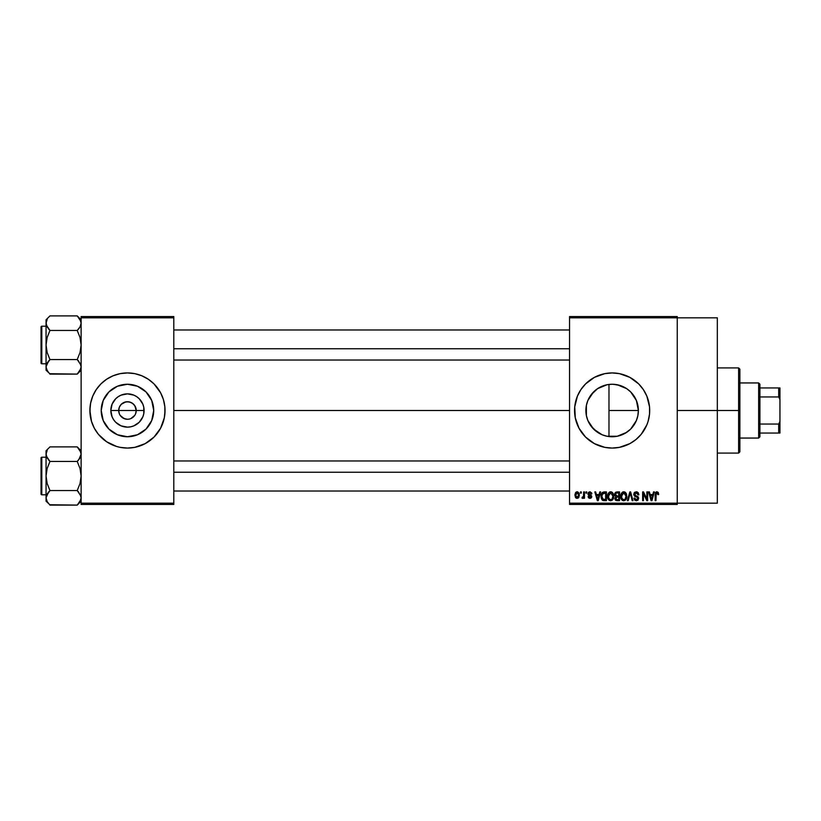 <?xml version="1.0" encoding="UTF-8"?>
<svg xmlns="http://www.w3.org/2000/svg" width="821" height="821" viewBox="0 0 821 821"><rect width="100%" height="100%" fill="white"/><g stroke="black" fill="none" stroke-linecap="round" stroke-linejoin="round"><path stroke-width="1.23" d="M119.363 413.856L118.696 410.5A8.764 8.764 0 0 0 127.46 419.264A8.764 8.764 0 0 0 136.235 410.5L144.096 410.5A16.636 16.636 0 0 1 127.46 427.136A16.636 16.636 0 0 1 110.835 410.5L136.235 410.5A8.764 8.764 0 0 1 127.46 419.264A8.764 8.764 0 0 1 118.696 410.5L119.363 407.144L121.262 404.301L125.757 401.9L129.174 401.9L132.335 403.214L134.757 405.625L136.235 410.5L135.568 413.856M125.757 419.1L127.46 419.264L124.104 418.597L120.174 415.375L122.596 417.786L126.218 419.182M129.174 419.1L127.46 419.264L129.174 419.1M153.712 410.5A26.251 26.251 0 0 1 127.46 436.751A26.251 26.251 0 0 1 101.219 410.5L103.21 400.453L108.906 391.935L117.413 386.25L127.46 384.249L137.507 386.25L146.025 391.935L151.711 400.453L153.712 410.5L151.711 420.547L146.025 429.065L137.507 434.75L127.46 436.751L117.413 434.75L108.906 429.065L103.21 420.547L101.219 410.5A26.251 26.251 0 0 1 127.46 384.249A26.251 26.251 0 0 1 153.712 410.5M89.889 410.531A37.571 37.571 0 0 0 116.51 446.439M138.421 446.439A37.571 37.571 0 0 0 164.313 417.838L165.031 410.5A37.571 37.571 0 0 1 127.46 448.071A37.571 37.571 0 0 1 89.889 410.5L91.511 421.409L94.333 428.213L98.417 434.34L106.586 441.739L116.561 446.45A37.571 37.571 0 0 0 120.112 447.342L127.46 448.071L134.798 447.353A37.571 37.571 0 0 0 138.328 446.47M120.164 447.353A37.571 37.571 0 0 0 134.767 447.353M134.798 447.353L145.173 443.638L154.03 437.07L160.598 428.213L164.313 417.827A37.571 37.571 0 0 0 165.031 410.531M636.213 420.947L637.794 416.042L638.379 410.5A26.251 26.251 0 0 1 612.127 436.751A26.251 26.251 0 0 1 585.886 410.5L586.379 415.59M633.761 425.37L634.171 424.755M625.099 433.324L630.569 429.188M613.379 436.721L617.218 436.249L607.006 436.249L602.091 434.75L593.573 429.065L587.877 420.547L586.389 415.621L586.358 405.512M617.31 436.238L622.339 434.689M598.673 433.036L602.07 434.74M602.142 434.781L603.096 435.151M591.048 426.14L597.575 432.349M586.358 415.477L587.836 420.444M587.764 420.26L588.483 421.891M648.99 417.807A37.571 37.571 0 0 0 649.698 410.5A37.571 37.571 0 0 1 612.127 448.071A37.571 37.571 0 0 1 574.556 410.5A37.571 37.571 0 0 0 601.188 446.439M601.27 446.47A37.571 37.571 0 0 0 619.445 447.353L629.84 443.638L635.967 439.543L641.17 434.34L646.845 424.878A37.571 37.571 0 0 0 648.077 421.43L649.524 414.184L649.524 406.816L646.845 396.122L643.366 389.626L638.697 383.93L629.84 377.362L619.465 373.647L612.127 372.929L604.8 373.647L594.425 377.362L585.568 383.93L580.888 389.626L577.42 396.122L574.741 406.816L575.285 417.827L579 428.213L585.568 437.07L594.425 443.638L604.8 447.353L612.127 448.071L619.465 447.353M619.486 447.342A37.571 37.571 0 0 0 622.995 446.47M623.077 446.439A37.571 37.571 0 0 0 646.835 424.888L648.087 421.409M648.097 421.378A37.571 37.571 0 0 0 648.98 417.858M677.253 410.5L717.328 410.5L717.328 317.819L717.328 410.5L677.253 410.5M173.806 410.5L569.548 410.5L173.806 410.5M134.757 415.375L130.816 418.597M610.516 436.7L607.848 436.403M620.029 435.53L618.695 435.92M615.894 436.474L614.611 436.628M630.405 429.342L626.936 432.174M626.361 432.554L625.12 433.314M633.258 426.089L630.938 428.808M636.049 421.327L634.777 423.769M637.835 415.826L637.332 417.858M638.348 409.258L638.338 411.937M586.327 415.303L586.389 405.379L587.877 400.453L593.573 391.935L597.544 388.672L607.006 384.751L612.127 384.249L617.248 384.751L626.721 388.672L630.692 391.935L636.388 400.453L638.379 410.5L637.876 415.621L636.388 420.547L630.692 429.065L626.721 432.328L617.248 436.249M587.631 419.931L586.574 416.483M593.039 428.521L591.274 426.438M596.744 431.764L594.691 430.112M601.044 434.299L599.894 433.724M605.877 435.992L604.287 435.551M569.548 316.567L677.253 316.567L569.548 316.567L569.548 317.819L677.253 317.819L677.253 503.181L569.548 503.181L569.548 316.567M677.253 317.819L569.548 317.819L569.548 504.433L569.548 503.181L677.253 503.181L677.253 504.433L569.548 504.433L677.253 504.433L677.253 316.567L677.253 317.819L717.328 317.819M580.478 491.902L580.478 493.154L581.278 493.154L581.278 491.902L580.478 491.902L581.278 491.902L580.478 491.902L580.478 493.154L581.278 493.154L581.278 491.902L581.278 493.154L580.478 493.154L580.478 491.902M585.948 491.902L585.948 493.154L586.738 493.154L586.738 491.902L585.948 491.902L586.738 491.902L585.948 491.902L585.948 493.154L586.738 493.154L586.738 491.902L586.738 493.154L585.948 493.154L585.948 491.902M599.792 491.902L599.104 494.519L596.354 494.519L595.656 491.902L594.825 491.902L597.37 500.666L598.211 500.666L600.633 491.902L599.792 491.902L600.633 491.902L599.792 491.902L599.104 494.519L596.354 494.519L595.656 491.902L594.825 491.902L597.37 500.666L598.211 500.666L600.633 491.902L598.211 500.666L597.37 500.666L594.825 491.902L595.656 491.902M612.938 493.164L610.65 491.789L608.371 493.134L607.581 496.274C607.437 498.706 608.464 500.215 610.65 500.789C612.877 500.194 613.903 498.655 613.728 496.171L612.517 492.61L609.962 491.882L607.992 493.862L607.714 497.783L609.551 500.533L612.404 500.092L613.698 496.941L613.071 493.39M626.033 493.164L623.744 491.789L621.466 493.134L620.676 496.274C620.532 498.706 621.559 500.215 623.744 500.789C625.961 500.194 626.987 498.655 626.823 496.171L625.612 492.61L623.057 491.882L620.984 494.119L620.809 497.783L622.636 500.533L625.499 500.092L626.792 496.941L626.166 493.39M636.244 491.789L634.438 492.497L633.761 494.334L634.448 496.069L637.732 497.659L637.66 499.127L636.655 499.743L633.997 498.162L634.612 500.02L636.388 500.789L638.061 500.102L638.625 497.947L637.753 496.479L634.931 495.279L634.674 493.708L636.562 492.846L638.091 494.868L638.892 494.755L638.215 492.662L636.244 491.789L633.761 494.334L634.972 496.418L637.609 497.464L637.866 498.357L636.367 499.763L634.787 498.049L633.997 498.162L636.388 500.789L638.656 498.388L634.561 494.314L636.172 492.816L638.091 494.868L638.892 494.755L636.244 491.789M653.537 491.902L652.849 494.519L650.088 494.519L649.401 491.902L648.569 491.902L651.104 500.666L651.946 500.666L654.368 491.902L653.537 491.902L654.368 491.902L653.537 491.902L652.849 494.519L650.088 494.519L649.401 491.902L648.569 491.902L651.104 500.666L651.946 500.666L654.368 491.902L651.946 500.666L651.104 500.666L648.569 491.902L649.401 491.902M658.226 492.405L656.728 491.8L655.445 492.805L655.168 500.666L655.969 500.666L656.195 493.216L657.344 492.928L657.898 494.632L658.699 494.519L658.226 492.405L656.974 491.789L655.168 494.724L655.168 500.666L655.969 500.666L656.082 493.472L656.933 492.816L657.898 494.632L658.699 494.519L658.226 492.405L656.974 491.789M646.856 491.902L646.856 498.922L643.5 491.902L642.648 491.902L642.648 500.666L643.438 500.666L643.438 493.647L646.804 500.666L647.656 500.666L647.656 491.902L646.856 491.902L647.656 491.902L646.856 491.902L646.856 498.922L643.5 491.902L642.648 491.902L642.648 500.666L643.438 500.666L643.438 493.647L646.804 500.666L647.656 500.666L647.656 491.902L647.656 500.666L646.804 500.666M629.851 491.902L627.347 500.666L628.188 500.666L630.292 492.928L632.17 500.666L632.991 500.666L630.631 491.902L629.851 491.902L630.631 491.902L629.851 491.902L627.347 500.666L628.188 500.666L630.292 492.928L632.17 500.666L632.991 500.666L630.631 491.902L632.991 500.666L632.17 500.666L630.292 492.928L628.188 500.666L627.347 500.666L629.851 491.902M617.064 491.902L615.606 492.251L614.775 493.483L614.683 495.114L615.729 496.633L615.011 499.332L616.181 500.553L619.537 500.666L619.537 491.902L617.064 491.902L619.537 491.902L617.064 491.902L614.642 494.478L615.729 496.633L614.867 498.47L617.053 500.666L619.537 500.666L619.537 491.902L619.537 500.666L617.053 500.666M601.701 493.318L604.102 491.902L602.327 492.467L601.352 494.191L601.167 497.547L601.998 499.784L603.25 500.594L606.442 500.666L606.442 491.902L604.102 491.902C601.885 492.364 600.88 493.842 601.085 496.336L602.942 500.512L606.442 500.666L606.442 491.902L606.442 500.666M589.919 491.789L588.493 492.374L588 494.037L588.524 495.268L590.894 496.407L590.104 497.475L588.113 496.572L588.636 497.895L589.96 498.398L591.264 497.895L591.715 496.202L588.996 494.273L588.862 493.288L590.104 492.723L591.069 493.955L591.869 493.842L591.613 492.867L589.919 491.789L588 493.852L590.956 496.705L589.93 497.485L588.113 496.572L589.96 498.398L591.756 496.572L588.79 493.688L589.868 492.703L591.869 493.842L590.114 491.8M583.669 491.902L583.474 496.664L581.966 498.049L582.91 498.368L583.669 497.259L583.669 498.275L584.47 498.275L584.47 491.902L583.669 491.902L584.47 491.902L583.669 491.902L583.515 496.51L581.966 498.049L582.715 498.398L583.669 497.259L583.669 498.275L584.47 498.275L584.47 491.902L584.47 498.275L583.669 498.275M577.122 491.789L575.634 492.487L574.905 494.878L575.5 497.516L577.122 498.398L578.589 497.711L579.339 495.371L578.908 492.928L577.122 491.789L574.905 495.155L577.122 498.398L579.339 495.094L577.122 491.789M603.086 385.86L605.867 385.008M607.858 384.597L610.526 384.3M598.683 387.964L601.075 386.691M594.691 390.878L596.754 389.226M591.274 394.562L593.06 392.469M588.493 399.078L590.022 396.348M586.563 404.579L587.764 400.74M637.312 403.09L637.835 405.164M634.171 396.245L636.213 400.053M630.938 392.192L633.771 395.64M625.12 387.686L626.361 388.446M622.328 386.311L625.099 387.676L620.04 385.47L613.349 384.279M586.327 405.666L585.886 410.5A26.251 26.251 0 0 1 612.127 384.249A26.251 26.251 0 0 1 638.379 410.5L608.977 410.5L608.977 384.444L607.099 384.741M136.235 410.5L118.696 410.5A8.764 8.764 0 0 1 127.46 401.736A8.764 8.764 0 0 1 136.235 410.5A8.764 8.764 0 0 0 127.46 401.736A8.764 8.764 0 0 0 118.696 410.5L110.835 410.5L112.097 404.137L115.699 398.739L118.224 396.676L121.098 395.137L127.46 393.864L133.833 395.137L136.707 396.676L139.221 398.739L142.833 404.137L143.778 407.257L143.778 413.743L142.833 416.863L139.221 422.261L133.833 425.863L130.713 426.807L127.46 427.136L121.098 425.863L115.699 422.261L113.637 419.736L112.097 416.863L110.835 410.5A16.636 16.636 0 0 1 127.46 393.864A16.636 16.636 0 0 1 144.096 410.5L136.235 410.5M81.125 504.433L173.806 504.433L173.806 503.181L81.125 503.181L81.125 317.819L173.806 317.819L173.806 503.181L173.806 316.567L81.125 316.567L173.806 316.567L173.806 317.819L81.125 317.819L81.125 316.567L81.125 503.181L173.806 503.181L173.806 504.433L81.125 504.433L81.125 503.181L81.125 504.433M116.561 446.45L120.133 447.353M164.857 414.184L164.857 406.816L163.42 399.591L160.598 392.787L154.03 383.93L148.334 379.261L141.838 375.792L134.798 373.647L127.46 372.929L120.133 373.647L113.082 375.792L106.586 379.261L100.901 383.93L96.221 389.626L92.752 396.122L90.618 403.173L89.889 410.5A37.571 37.571 0 0 1 127.46 372.929A37.571 37.571 0 0 1 165.031 410.5L164.857 406.816M717.328 503.181L717.328 410.5L717.328 503.181L677.253 503.181M601.188 374.561A37.571 37.571 0 0 0 574.556 410.5A37.571 37.571 0 0 1 612.127 372.929A37.571 37.571 0 0 1 649.698 410.5A37.571 37.571 0 0 0 648.99 403.193M648.98 403.142A37.571 37.571 0 0 0 648.097 399.622M648.077 399.57A37.571 37.571 0 0 0 623.077 374.561M622.995 374.53A37.571 37.571 0 0 0 619.486 373.658M619.445 373.647A37.571 37.571 0 0 0 601.27 374.53M579 392.787L577.317 396.369M576.178 421.409L576.363 421.994M577.42 424.878L579 428.213M589.745 396.789L587.836 400.556M597.575 388.651L591.058 394.839M606.935 384.772L599.905 387.266M627.429 389.164L625.099 387.676M634.777 397.22L631.523 392.807M608.977 384.444L608.977 410.5L638.379 410.5L637.784 404.938L636.039 399.673M165.031 410.469A37.571 37.571 0 0 0 138.421 374.561M138.328 374.53A37.571 37.571 0 0 0 134.818 373.658M134.767 373.647A37.571 37.571 0 0 0 120.164 373.647M120.112 373.658A37.571 37.571 0 0 0 116.603 374.53M116.51 374.561A37.571 37.571 0 0 0 89.889 410.469M163.42 399.591L162.178 396.122M90.074 406.816L90.074 414.184M91.511 421.409L92.752 424.878M142.043 388.672L137.507 386.25M105.642 395.917L103.21 400.453M112.877 432.328L117.413 434.75M149.289 425.083L151.711 420.547M120.174 405.625L119.363 407.144M135.568 407.144L133.659 404.301L130.816 402.403L127.46 401.736L124.104 402.403M658.699 494.519L657.888 494.355M657.837 493.862L657.642 493.236M657.005 492.816L655.969 494.653L656.933 492.816M655.969 500.666L655.168 500.666L655.168 494.724M655.692 492.384L656.256 491.933M651.351 499.24L650.355 495.545L652.582 495.545L651.464 499.763L651.833 498.101L651.464 499.763L651.022 497.957L651.412 499.496M643.438 500.666L642.648 500.666L642.648 491.902L643.5 491.902M636.798 491.841L637.332 491.995M638.892 494.755L638.04 494.478M636.018 492.816L634.715 495.001M637.763 496.489L638.266 497.003M634.007 498.419L634.828 498.378M637.855 498.552L637.342 497.239M636.696 496.972L637.866 498.357L637.609 497.464L637.866 498.357L637.609 497.464L634.972 496.418M634.695 496.264L633.833 494.971M633.781 494.653L633.771 494.078M634.14 492.898L634.807 492.179M626.361 493.801L626.639 494.611M626.792 496.941L626.7 497.68M622.636 500.533L622.051 500.143M620.676 495.863L620.84 494.663M622.421 492.159L623.385 491.81M624.76 491.995L623.744 491.789M625.068 492.159L625.602 492.6M621.045 498.624L621.323 499.209M621.733 494.458L621.805 498.285L623.734 499.763L621.805 498.285L621.466 496.305L623.755 492.816L626.023 496.161L625.089 499.219L626.023 496.161C626.207 498.09 625.438 499.291 623.734 499.763L621.805 498.285L622.308 499.106M622.903 493.011L623.601 492.826M624.812 493.144L623.755 492.816L625.222 493.524L626.002 495.597M624.853 499.404L623.888 499.753M621.559 497.362L621.908 494.047M625.766 494.468L625.222 493.524M615.709 500.317L615.196 499.732M615.729 496.633L614.642 494.221M614.683 495.114L614.867 495.72M616.314 493.011L617.043 492.928L616.222 493.041L615.452 494.806L616.222 493.041L617.043 492.928L616.417 492.98M617.023 499.64L615.658 498.326L617.238 497.023L618.736 497.023L618.736 499.65L616.992 499.64M615.658 498.326L617.238 497.023L616.407 497.116L615.688 498.634L616.232 497.187M615.822 497.577L615.668 498.131M616.119 493.082L618.736 492.928L618.736 496.007L617.166 496.007L615.432 494.468M615.904 495.679L615.452 494.806M617.238 497.023L618.736 497.023L618.736 499.65L617.351 499.65M613.277 493.801L613.544 494.611M613.698 496.962L613.605 497.68M609.541 500.533L608.956 500.143M607.591 495.863L607.745 494.663M609.326 492.159L610.29 491.81M611.009 491.81L611.676 491.995M611.984 492.159L612.507 492.6M607.951 498.624L608.228 499.209M608.638 494.458L608.71 498.285L610.639 499.763L608.71 498.285L608.371 496.305L610.66 492.816L612.928 496.161L611.994 499.219L612.928 496.161C613.113 498.09 612.353 499.291 610.639 499.763L608.71 498.285L609.213 499.106M609.818 493.011L610.516 492.826M611.758 499.404L610.793 499.753M608.464 497.362L608.823 494.047M612.928 496.161L612.907 495.597L612.928 496.161M612.456 493.975L612.907 495.597M604.205 500.666L602.942 500.512L604.205 500.666M602.409 500.205L601.29 498.224M601.167 497.547L601.095 496.633M601.116 495.648L601.352 494.191M602.091 498.09L601.937 497.341M602.706 493.38L601.885 496.346L602.203 494.211L605.641 492.928L605.641 499.65L603.096 499.476L601.885 496.346L602.091 494.57M602.203 494.211L602.85 493.267M603.743 492.959L605.641 492.928L605.641 499.65L602.46 498.881L603.096 499.476M601.906 495.802L601.926 497.228M602.491 493.637L603.035 493.154M597.401 498.409L597.729 499.763L598.099 498.101L597.729 499.763L596.621 495.545L598.837 495.545L597.729 499.763L597.462 498.634M591.869 493.842L590.966 493.472M590.33 492.774L591.069 493.955L589.663 492.713M589.868 492.703L588.79 493.688L589.786 494.622L588.996 494.273M590.843 495.032L591.715 496.202M591.633 497.29L591.264 497.895M588.626 497.895L588.144 496.808M588.113 496.572L588.934 496.654M588.903 496.459L590.104 497.475M590.935 496.89L589.93 497.485L590.956 496.705L589.786 495.812M590.946 496.797L590.761 496.223M588.944 495.504L588.093 494.581M583.669 497.259L582.715 498.398L583.669 497.259L582.715 498.398L583.669 497.259L582.715 498.398L581.966 498.049L583.515 496.51L583.669 495.207M582.715 498.398L581.966 498.049L582.715 498.398M582.879 497.249L582.192 497.146L583.515 496.51M582.982 497.208L583.464 496.674M577.409 491.81L577.922 491.964M579.123 493.452L579.257 493.985M579.339 494.817L579.339 495.371M578.867 497.331L578.179 498.08M576.301 498.203L575.5 497.516M576.239 492.005L576.835 491.81M578.548 495.094L577.337 497.464L575.716 495.484L577.101 492.703L578.538 494.704L578.107 496.931L578.548 495.094M578.487 494.283L578.343 493.719M578.282 493.575L578.538 494.704M651.145 498.409L650.355 495.545L652.582 495.545L651.72 498.511M617.043 492.928L618.736 492.928L618.736 496.007L617.166 496.007M597.278 497.957L596.621 495.545L598.837 495.545L597.986 498.511M738.623 410.5L738.623 453.079L738.623 410.5L717.328 410.5L738.623 410.5L738.623 367.921L738.623 410.5L739.875 410.5L738.623 410.5M739.875 451.827L739.875 410.5L739.875 451.827L738.623 453.079L717.328 453.079M608.977 410.5L608.977 436.556L608.977 410.5M739.875 369.173L739.875 410.5L739.875 369.173L738.623 367.921L717.328 367.921M80.838 368.742L78.795 372.365L80.838 368.742M81.125 366.833L80.037 370.569L77.225 374.109L80.848 368.711L81.125 366.833L80.037 363.098L81.125 366.833M49.578 373.719L77.225 374.109L81.125 370.209L77.225 374.109L49.958 374.109L47.156 370.589L46.058 366.833L46.335 364.945L49.958 359.557L47.146 352.486L46.058 345.005L47.146 337.503L49.958 330.453L47.146 326.922L46.058 323.176L46.335 325.054L46.058 323.176L47.156 319.42L46.058 323.176L46.058 370.209L46.058 366.833L47.187 370.64M77.574 316.249L80.027 319.41L81.125 323.176L80.037 326.922L77.225 330.453L80.037 337.513L81.125 345.005L80.037 352.496L77.225 359.557L49.958 359.557L47.146 352.486L46.058 345.005L47.146 337.503L49.958 330.453L77.225 330.453L78.795 328.718L77.225 330.453L49.958 330.453L46.345 325.085L46.058 319.8L49.958 315.9L77.225 315.9L49.958 315.9L46.058 319.8L46.058 366.833L48.388 361.291L46.345 364.914M41.799 363.785A0.749 0.749 0 0 1 41.05 363.036L41.05 326.963A0.749 0.749 0 0 1 41.799 326.214L46.058 326.214L41.799 326.214L41.799 363.785L46.058 363.785L41.799 363.785L41.799 326.214A0.749 0.749 0 0 0 41.05 326.963L41.05 363.036A0.749 0.749 0 0 0 41.799 363.785M81.125 323.279L80.838 321.257L81.125 323.176L80.027 326.932L80.838 325.085M49.958 359.557L48.388 361.291L49.958 359.557L48.388 361.291L49.958 359.557L77.225 359.557L80.848 364.945M77.225 374.109L78.795 372.375L77.225 374.109M46.058 366.72L46.058 370.209L48.46 372.457M48.388 372.365L46.345 368.742M47.146 326.912L46.756 326.153M48.295 328.595L49.958 330.453M48.388 361.291L47.156 363.067M77.225 330.453L78.795 328.708L77.225 330.453L80.037 337.513L81.125 345.005L80.037 352.496L77.225 359.557L80.838 364.914M81.125 319.8L77.225 315.9L80.838 321.257L80.006 319.379M80.417 320.169L80.037 319.42L80.417 320.169M81.125 323.176L80.838 321.278M78.795 328.718L80.027 326.932M78.898 361.414L77.225 359.557M80.427 363.847L80.037 363.098M173.806 348.761L569.548 348.761L173.806 348.761M569.548 472.239L173.806 472.239L569.548 472.239M758.655 382.945L759.907 384.197L759.907 387.953L759.907 384.197L758.655 382.945L739.875 382.945L758.655 382.945L758.655 438.055L739.875 438.055L758.655 438.055L758.655 382.945M759.907 436.803L758.655 438.055L759.907 436.803L759.907 433.047L759.907 436.803M759.907 396.954L759.907 424.047L759.907 387.953L759.907 396.954L778.698 396.954L779.95 399.581L779.95 421.419L778.698 424.047L759.907 424.047L759.907 433.047L759.907 424.047L778.698 424.047L778.698 433.047L779.95 433.047L779.95 421.419L779.95 433.047L778.698 433.047L778.698 424.047L779.95 421.419L779.95 387.953L759.907 387.953L778.698 387.953L778.698 396.954L778.698 387.953L779.95 387.953L779.95 399.581L778.698 396.954L759.907 396.954M759.907 433.047L778.698 433.047L759.907 433.047M41.05 327.312L41.05 328.718M41.05 361.281L41.05 362.687M80.838 499.743L78.795 503.365L80.838 499.743M81.125 497.834L80.037 501.569L77.225 505.1L80.848 499.712L81.125 497.824L80.037 494.088L81.125 497.824M49.609 504.751L77.225 505.1L81.125 501.2L77.225 505.1L49.958 505.1L47.156 501.59L46.058 497.824L46.335 495.946L49.958 490.548L47.146 483.487L46.058 475.995L47.146 468.504L49.958 461.443L47.156 457.933L46.058 454.167L46.335 456.055L46.058 454.167L47.156 450.421L46.058 454.167L46.058 501.2L46.058 497.824L47.177 501.621M77.574 447.25L80.027 450.411L81.125 454.167L78.795 459.709L80.027 457.933L77.225 461.443L80.037 468.514L81.125 475.995L80.037 483.497L77.225 490.548L49.958 490.548L47.146 483.487L46.058 475.995L47.146 468.504L49.958 461.443L77.225 461.443L78.795 459.709L77.225 461.443L49.958 461.443L46.345 456.086L46.058 450.791L49.958 446.891L77.225 446.891L49.958 446.891L46.058 450.791L46.058 497.824L48.388 492.292L46.345 495.915M41.799 494.786A0.749 0.749 0 0 1 41.05 494.037L41.05 457.964A0.749 0.749 0 0 1 41.799 457.215L46.058 457.215L41.799 457.215L41.799 494.786L46.058 494.786L41.799 494.786L41.799 457.215A0.749 0.749 0 0 0 41.05 457.964L41.05 494.037A0.749 0.749 0 0 0 41.799 494.786M81.125 454.28L80.838 452.258L81.125 454.167L80.027 457.933L80.838 456.086M49.958 490.548L48.388 492.292L49.958 490.548L48.388 492.282L49.958 490.548L77.225 490.548L80.848 495.946M77.225 505.1L78.795 503.376L77.225 505.1M46.058 497.721L46.058 501.2L48.418 503.406M47.146 501.569L48.388 503.365M47.146 457.902L46.756 457.153M48.295 459.586L49.958 461.443M48.388 492.282L47.156 494.068M77.225 461.443L78.795 459.709L77.225 461.443L80.037 468.514L81.125 475.995L80.037 483.497L77.225 490.548L80.838 495.915M81.125 450.791L77.225 446.891L80.838 452.258L80.006 450.37M80.417 451.16L80.037 450.421L80.417 451.16M81.125 454.167L80.838 452.268M78.795 459.709L80.027 457.933M78.898 492.405L77.225 490.548M80.427 494.847L80.037 494.088M41.05 458.313L41.05 459.719M41.05 492.282L41.05 493.688M173.806 329.97L569.548 329.97M173.806 360.029L569.548 360.029M569.548 491.03L173.806 491.03M569.548 460.971L173.806 460.971"/></g></svg>
